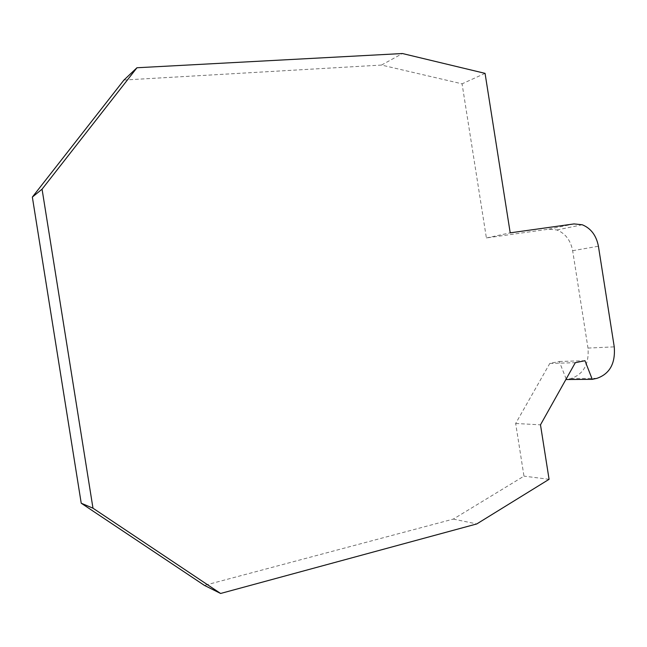 <?xml version="1.0" encoding="UTF-8"?>
<svg xmlns="http://www.w3.org/2000/svg" width="647" height="647" viewBox="0 0 647 647"><rect width="100%" height="100%" fill="white"/><g stroke="black" fill="none" stroke-linecap="round" stroke-linejoin="round"><path stroke-width="0.49" stroke-dasharray="3.23 2.43" d="M123.957 80.042L381.52 65.064L462.071 83.835L486.39 237.95L548.81 229.167L556.873 229.968C565.357 233.389 570.622 240.296 572.652 250.704L587.986 348.078C589.239 364.043 583.562 374.201 570.961 378.544L566.392 379.522M566.174 378.972L559.275 361.487L549.813 363.42L515.667 423.478L523.973 476.135L453.312 519.088L204.412 585.389M381.52 65.064L402.442 53.531M515.667 423.478L540.488 424.828M549.077 479.314L523.973 476.135M549.813 363.42L575.296 362.7M559.275 361.487L584.961 360.702M486.39 237.95L510.208 232.847M485.064 73.362L462.071 83.835M453.312 519.088L476.774 523.933M570.961 378.544L596.922 378.341M587.986 348.078L614.246 346.857M572.652 250.704L598.418 246.232M548.81 229.167L574.018 223.919M582.26 224.768L556.873 229.968"/><path stroke-width="0.97" d="M136.954 67.757L402.442 53.531L485.064 73.362L510.208 232.847L574.018 223.919L582.26 224.768C590.937 228.318 596.324 235.476 598.418 246.232L614.246 346.857C615.556 363.355 609.781 373.853 596.922 378.341L592.264 379.344L584.961 360.702L575.296 362.7L540.488 424.828L549.077 479.314L476.774 523.933L220.611 593.469L92.982 508.202L42.063 189.183L136.954 67.757L123.957 80.042L32.35 197.084L81.223 503.212L204.412 585.389L220.611 593.469M592.264 379.344L566.392 379.522L566.174 378.972M42.063 189.183L32.35 197.084M92.982 508.202L81.223 503.212"/></g></svg>
